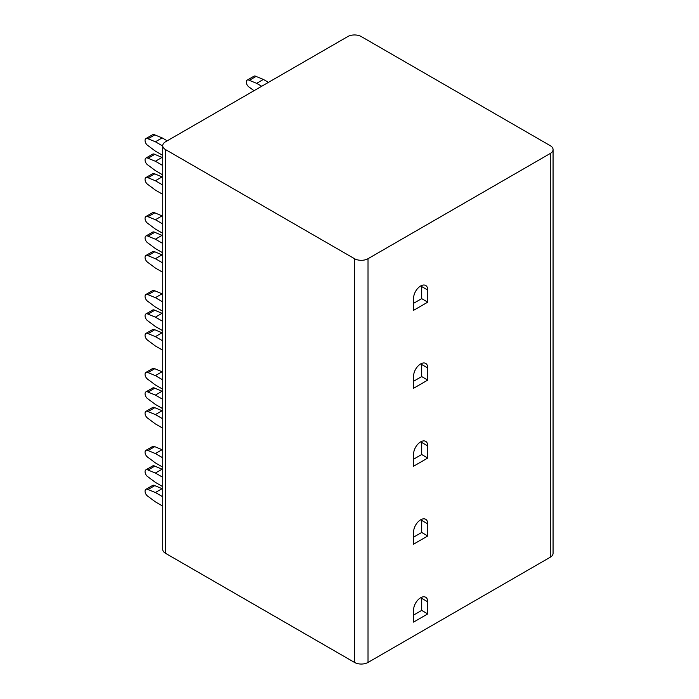 <?xml version="1.0" encoding="UTF-8"?>
<svg xmlns="http://www.w3.org/2000/svg" width="699" height="699" viewBox="0 0 699 699"><rect width="100%" height="100%" fill="white"/><g stroke="black" fill="none" stroke-linecap="round" stroke-linejoin="round"><path stroke-width="1.05" d="M553.066 149.577L553.066 553.32A9.55 5.513 180 0 1 550.27 557.217L368.024 662.434A9.55 5.513 180 0 1 354.524 662.434L165.523 553.32A9.55 5.513 180 0 1 162.727 549.423L162.727 145.68A9.55 5.513 0 0 0 165.523 149.577L354.524 258.7A9.55 5.513 0 0 0 368.024 258.7L550.27 153.474A9.55 5.513 0 0 0 553.066 149.577A9.55 5.513 0 0 0 550.27 145.68L361.269 36.566A9.55 5.513 0 0 0 347.77 36.566L165.523 141.783A9.55 5.513 0 0 0 162.727 145.68M413.581 544.163L427.762 535.976L427.762 523.892A10.022 5.784 120 0 0 425.682 519.305A10.022 5.784 120 0 0 417.958 521.987A10.022 5.784 120 0 0 413.581 532.079L413.581 544.163M413.581 466.216L427.762 458.037L427.762 445.953A10.022 5.784 120 0 0 425.682 441.366A10.022 5.784 120 0 0 417.958 444.048A10.022 5.784 120 0 0 413.581 454.14L413.581 466.216M413.581 388.277L427.762 380.09L427.762 368.006A10.022 5.784 120 0 0 425.682 363.419A10.022 5.784 120 0 0 417.958 366.11A10.022 5.784 120 0 0 413.581 376.193L413.581 388.277M413.581 310.33L427.762 302.151L427.762 290.068A10.022 5.784 120 0 0 425.682 285.48A10.022 5.784 120 0 0 417.958 288.163A10.022 5.784 120 0 0 413.581 298.255L413.581 310.33M413.581 622.101L427.762 613.914L427.762 601.839A10.022 5.784 120 0 0 425.682 597.252A10.022 5.784 120 0 0 417.958 599.934A10.022 5.784 120 0 0 413.581 610.017L413.581 622.101M413.581 615.085L421.689 610.41L421.689 598.327A10.022 5.784 120 0 0 421.619 597.269M427.762 613.914L421.689 610.41M413.581 537.147L421.689 532.472L421.689 520.388A10.022 5.784 120 0 0 421.619 519.331M427.762 535.976L421.689 532.472M413.581 459.199L421.689 454.525L421.689 442.441A10.022 5.784 120 0 0 421.619 441.384M427.762 458.037L421.689 454.525M413.581 381.261L421.689 376.586L421.689 364.502A10.022 5.784 120 0 0 421.619 363.445M427.762 380.09L421.689 376.586M413.581 303.322L421.689 298.639L421.689 286.564A10.022 5.784 120 0 0 421.619 285.498M427.762 302.151L421.689 298.639M162.727 457.784L155.396 453.555L148.031 450.549A4.203 2.429 -120 0 0 145.934 450.339A4.203 2.429 -120 0 0 145.287 453.703A4.203 2.429 -120 0 0 148.031 457.408L155.396 462.904L162.727 467.142M162.727 477.268L155.396 473.04L148.031 470.034A4.203 2.429 -120 0 0 145.934 469.824A4.203 2.429 -120 0 0 145.287 473.188A4.203 2.429 -120 0 0 148.031 476.893L155.396 482.389L162.727 486.626M162.727 496.753L155.396 492.524L148.031 489.518A4.203 2.429 -120 0 0 145.934 489.309A4.203 2.429 -120 0 0 145.287 492.673A4.203 2.429 -120 0 0 148.031 496.377L155.396 501.873L162.727 506.111M162.727 449.99L154.785 446.652A4.203 2.429 -120 0 0 152.679 446.443L145.934 450.339M162.727 469.475L154.785 466.137A4.203 2.429 -120 0 0 152.679 465.927L145.934 469.824M162.727 488.959L154.785 485.622A4.203 2.429 -120 0 0 152.679 485.412L145.934 489.309M155.396 453.555L162.151 449.658M148.031 450.549L154.785 446.652M155.396 473.04L162.151 469.143M148.031 470.034L154.785 466.137M155.396 492.524L162.151 488.627M148.031 489.518L154.785 485.622M162.727 379.845L155.396 375.608L148.031 372.602A4.203 2.429 -120 0 0 145.934 372.392A4.203 2.429 -120 0 0 145.287 375.765A4.203 2.429 -120 0 0 148.031 379.461L155.396 384.966L162.727 389.194M162.727 399.33L155.396 395.092L148.031 392.087A4.203 2.429 -120 0 0 145.934 391.886A4.203 2.429 -120 0 0 145.287 395.25A4.203 2.429 -120 0 0 148.031 398.946L155.396 404.45L162.727 408.679M162.727 418.815L155.396 414.586L148.031 411.58A4.203 2.429 -120 0 0 145.934 411.37A4.203 2.429 -120 0 0 145.287 414.734A4.203 2.429 -120 0 0 148.031 418.439L155.396 423.935L162.727 428.164M162.727 372.051L154.785 368.705A4.203 2.429 -120 0 0 152.679 368.495L145.934 372.392M162.727 391.536L154.785 388.19A4.203 2.429 -120 0 0 152.679 387.989L145.934 391.886M162.727 411.021L154.785 407.674A4.203 2.429 -120 0 0 152.679 407.473L145.934 411.37M155.396 375.608L162.151 371.711M148.031 372.602L154.785 368.705M155.396 395.092L162.151 391.195M148.031 392.087L154.785 388.19M155.396 414.586L162.151 410.689M148.031 411.58L154.785 407.674M162.727 301.898L155.396 297.669L148.031 294.663A4.203 2.429 -120 0 0 145.934 294.454A4.203 2.429 -120 0 0 145.287 297.818A4.203 2.429 -120 0 0 148.031 301.522L155.396 307.018L162.727 311.256M162.727 321.383L155.396 317.154L148.031 314.148A4.203 2.429 -120 0 0 145.934 313.938A4.203 2.429 -120 0 0 145.287 317.302A4.203 2.429 -120 0 0 148.031 321.007L155.396 326.512L162.727 330.741M162.727 340.867L155.396 336.638L148.031 333.633A4.203 2.429 -120 0 0 145.934 333.423A4.203 2.429 -120 0 0 145.287 336.787A4.203 2.429 -120 0 0 148.031 340.492L155.396 345.996L162.727 350.225M162.727 294.104L154.785 290.767A4.203 2.429 -120 0 0 152.679 290.557L145.934 294.454M162.727 313.589L154.785 310.251A4.203 2.429 -120 0 0 152.679 310.041L145.934 313.938M162.727 333.074L154.785 329.736A4.203 2.429 -120 0 0 152.679 329.526L145.934 333.423M155.396 297.669L162.151 293.772M148.031 294.663L154.785 290.767M155.396 317.154L162.151 313.257M148.031 314.148L154.785 310.251M155.396 336.638L162.151 332.741M148.031 333.633L154.785 329.736M162.727 223.96L155.396 219.731L148.031 216.716A4.203 2.429 -120 0 0 145.934 216.515A4.203 2.429 -120 0 0 145.287 219.879A4.203 2.429 -120 0 0 148.031 223.575L155.396 229.08L162.727 233.309M162.727 243.444L155.396 239.215L148.031 236.21A4.203 2.429 -120 0 0 145.934 236A4.203 2.429 -120 0 0 145.287 239.364A4.203 2.429 -120 0 0 148.031 243.069L155.396 248.564L162.727 252.793M162.727 262.929L155.396 258.7L148.031 255.694A4.203 2.429 -120 0 0 145.934 255.484A4.203 2.429 -120 0 0 145.287 258.848A4.203 2.429 -120 0 0 148.031 262.553L155.396 268.049L162.727 272.278M162.727 216.166L154.785 212.819A4.203 2.429 -120 0 0 152.679 212.618L145.934 216.515M162.727 235.65L154.785 232.313A4.203 2.429 -120 0 0 152.679 232.103L145.934 236M162.727 255.135L154.785 251.797A4.203 2.429 -120 0 0 152.679 251.588L145.934 255.484M155.396 219.731L162.151 215.834M148.031 216.716L154.785 212.819M155.396 239.215L162.151 235.318M148.031 236.21L154.785 232.313M155.396 258.7L162.151 254.803M148.031 255.694L154.785 251.797M162.727 146.012L155.396 141.783L148.031 138.778A4.203 2.429 -120 0 0 145.934 138.568A4.203 2.429 -120 0 0 145.287 141.932A4.203 2.429 -120 0 0 148.031 145.637L155.396 151.141L162.727 155.37M162.727 165.506L155.396 161.268L148.031 158.262A4.203 2.429 -120 0 0 145.934 158.053A4.203 2.429 -120 0 0 145.287 161.425A4.203 2.429 -120 0 0 148.031 165.121L155.396 170.626L162.727 174.855M162.727 184.99L155.396 180.753L148.031 177.747A4.203 2.429 -120 0 0 145.934 177.537A4.203 2.429 -120 0 0 145.287 180.91A4.203 2.429 -120 0 0 148.031 184.606L155.396 190.111L162.727 194.339M167.21 140.814L162.151 137.886L154.785 134.881A4.203 2.429 -120 0 0 152.679 134.671L145.934 138.568M162.727 157.703L154.785 154.365A4.203 2.429 -120 0 0 152.679 154.156L145.934 158.053M162.727 177.197L154.785 173.85A4.203 2.429 -120 0 0 152.679 173.64L145.934 177.537M155.396 141.783L162.151 137.886M148.031 138.778L154.785 134.881M155.396 161.268L162.151 157.371M148.031 158.262L154.785 154.365M155.396 180.753L162.151 176.856M148.031 177.747L154.785 173.85M261.714 86.248L256.647 83.33L249.281 80.324A4.203 2.429 -120 0 0 247.184 80.114A4.203 2.429 -120 0 0 246.537 83.478A4.203 2.429 -120 0 0 249.281 87.183L253.999 90.704M268.46 82.351L263.401 79.433L256.035 76.427A4.203 2.429 -120 0 0 253.929 76.217L247.184 80.114M256.647 83.33L263.401 79.433M249.281 80.324L256.035 76.427M550.27 153.474L550.27 557.217M368.024 258.7L368.024 662.434M427.762 601.839L421.689 598.327M427.762 523.892L421.689 520.388M427.762 445.953L421.689 442.441M427.762 368.006L421.689 364.502M427.762 290.068L421.689 286.564M354.524 258.7L354.524 662.434M165.523 149.577L165.523 553.32"/></g></svg>
